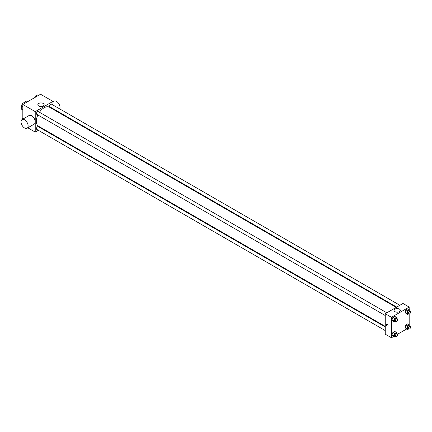 <?xml version="1.0" encoding="UTF-8"?>
<svg xmlns="http://www.w3.org/2000/svg" width="432" height="432" viewBox="0 0 432 432"><rect width="100%" height="100%" fill="white"/><g stroke="black" fill="none" stroke-linecap="round" stroke-linejoin="round"><path stroke-width="0.65" d="M22.853 103.318L26.46 101.093A4.855 2.803 120 0 1 27.022 101.293L27.675 101.671M22.826 109.949L21.713 109.312A4.855 2.803 120 0 0 22.167 109.696L22.826 110.074M21.713 109.312L21.713 105.997M21.713 105.532L21.713 105.003A4.855 2.803 120 0 1 22.448 103.642M27.567 101.731L26.46 101.093M22.826 119.129L22.826 104.468L40.549 94.241L52.952 101.401L52.952 104.992M38.34 130.302L35.23 132.095L27.821 127.818M41.974 128.201L41.472 128.493M37.876 114.971A10.978 6.34 120 0 0 36.326 121.23A10.978 6.34 120 0 0 38.599 126.257L385.252 326.392M396.23 307.379L49.577 107.244A10.978 6.34 120 0 0 39.442 112.255M52.952 108.61L52.952 109.188M35.23 132.095L35.23 111.634L52.952 101.401M399.859 305.278L51.397 104.096A1.566 0.902 120 0 0 50.188 104.517A1.566 0.902 120 0 0 49.507 106.094A1.566 0.902 120 0 0 49.831 106.812L396.727 307.087M385.252 326.97L38.351 126.689A1.566 0.902 120 0 0 37.147 127.111A1.566 0.902 120 0 0 36.461 128.687A1.566 0.902 120 0 0 36.785 129.4L385.252 330.588M385.252 315.527L36.785 114.34A1.566 0.902 -60 0 1 36.785 112.531A1.566 0.902 -60 0 1 38.351 111.629L386.818 312.811M35.23 111.634L22.826 104.468M38.767 106.007A3.143 1.814 180 0 1 37.849 104.728A3.143 1.814 180 0 1 40.991 102.913A3.143 1.814 180 0 1 44.134 104.728A3.143 1.814 180 0 1 42.19 106.402A3.143 1.814 180 0 1 38.767 106.007M22.075 119.561L29.165 115.468A5.011 2.894 60 0 1 33.026 116.813A5.011 2.894 60 0 1 35.213 121.856A5.011 2.894 60 0 1 34.177 124.151L27.086 128.245A5.011 2.894 60 0 1 22.075 125.35A5.011 2.894 60 0 1 22.075 119.561A5.011 2.894 60 0 1 25.936 120.906A5.011 2.894 60 0 1 28.129 125.95A5.011 2.894 60 0 1 27.086 128.245M59.762 108.929A5.011 2.894 -120 0 0 58.444 103.21A5.011 2.894 -120 0 0 53.978 101.142L52.952 101.736M393.687 336.474L391.451 337.759L385.252 334.179L385.252 313.718L402.975 303.485L409.174 307.066L409.174 309.641M406.728 328.941L397.51 334.265M405.94 313.427L405.049 312.152L405.94 309.841L407.732 308.81L405.94 309.841L405.049 312.152L405.94 313.427L407.716 314.447L406.82 313.173L407.716 310.867L409.504 309.83L410.319 311.321M392.899 336.015L392.002 334.746L392.899 332.435L394.686 331.403L392.899 332.435L392.002 334.746L392.899 336.015L394.67 337.041L393.773 335.767L394.67 333.461L396.463 332.424L397.273 333.914M409.174 314.059L409.174 324.707M391.451 337.759L391.451 317.299L409.174 307.066M405.94 328.487L405.049 327.213L405.94 324.907L407.732 323.87L405.94 324.907L405.049 327.213L405.94 328.487L407.716 329.508L406.82 328.234L407.716 325.928L409.504 324.896L410.319 326.381M392.899 320.954L392.002 319.68L392.899 317.374L394.686 316.343L392.899 317.374L392.002 319.68L392.899 320.954L394.67 321.98L393.773 320.706L394.67 318.395L396.463 317.363L397.273 318.848M391.451 317.299L385.252 313.718M394.994 311.672A3.143 1.814 180 0 1 394.07 310.392A3.143 1.814 180 0 1 397.213 308.578A3.143 1.814 180 0 1 400.356 310.392A3.143 1.814 180 0 1 398.417 312.066A3.143 1.814 180 0 1 394.994 311.672M388.017 325.544A1.096 0.632 60 0 1 387.79 326.047A1.096 0.632 60 0 1 386.694 325.415A1.096 0.632 60 0 1 386.694 324.151A1.096 0.632 60 0 1 387.542 324.443A1.096 0.632 60 0 1 388.017 325.544M387.79 326.047A1.096 0.632 60 0 1 386.694 325.415A1.096 0.632 60 0 1 386.694 324.146M395.55 321.473L394.67 321.98M397.235 318.827L396.349 318.314A1.566 0.902 120 0 0 395.14 318.735A1.566 0.902 120 0 0 394.459 320.312A1.566 0.902 120 0 0 394.783 321.03L395.669 321.538A1.566 0.902 120 0 0 397.235 320.636A1.566 0.902 120 0 0 397.235 318.827A1.566 0.902 120 0 0 396.025 319.248A1.566 0.902 120 0 0 395.345 320.825A1.566 0.902 120 0 0 395.669 321.538M393.773 320.706L392.002 319.68M394.67 318.395L392.899 317.374M396.463 317.363L394.686 316.343M408.591 313.94L407.716 314.447M410.281 311.294L409.39 310.786A1.566 0.902 120 0 0 408.186 311.202A1.566 0.902 120 0 0 407.5 312.779A1.566 0.902 120 0 0 407.824 313.497L408.71 314.01A1.566 0.902 120 0 0 410.281 313.103A1.566 0.902 120 0 0 410.281 311.294A1.566 0.902 120 0 0 409.072 311.715A1.566 0.902 120 0 0 408.386 313.292A1.566 0.902 120 0 0 408.71 314.01M406.82 313.173L405.049 312.152M407.716 310.867L405.94 309.841M409.504 309.83L407.732 308.81M395.55 336.533L394.67 337.041M397.235 333.887L396.349 333.374A1.566 0.902 120 0 0 395.14 333.796A1.566 0.902 120 0 0 394.459 335.372A1.566 0.902 120 0 0 394.783 336.091L395.669 336.604A1.566 0.902 120 0 0 397.235 335.696A1.566 0.902 120 0 0 397.235 333.887A1.566 0.902 120 0 0 396.025 334.309A1.566 0.902 120 0 0 395.345 335.885A1.566 0.902 120 0 0 395.669 336.604M393.773 335.767L392.002 334.746M394.67 333.461L392.899 332.435M396.463 332.424L394.686 331.403M408.591 329L407.716 329.508M410.281 326.36L409.39 325.847A1.566 0.902 120 0 0 408.186 326.263A1.566 0.902 120 0 0 407.5 327.839A1.566 0.902 120 0 0 407.824 328.558L408.71 329.071A1.566 0.902 120 0 0 410.281 328.163A1.566 0.902 120 0 0 410.281 326.36A1.566 0.902 120 0 0 409.072 326.776A1.566 0.902 120 0 0 408.386 328.352A1.566 0.902 120 0 0 408.71 329.071M406.82 328.234L405.049 327.213M407.716 325.928L405.94 324.907M409.504 324.896L407.732 323.87M22.826 107.293L21.6 105.829L22.496 103.523L24.284 102.492L25.272 103.059M22.826 106.537L21.6 105.829M23.479 104.09L22.496 103.523M34.97 97.459L35.537 95.996L37.33 94.959L38.313 95.526M36.52 96.563L35.537 95.996M22.129 119.529L22.826 118.395M22.826 118.773L22.496 118.584M56.522 111.251L57.024 110.965"/></g></svg>
